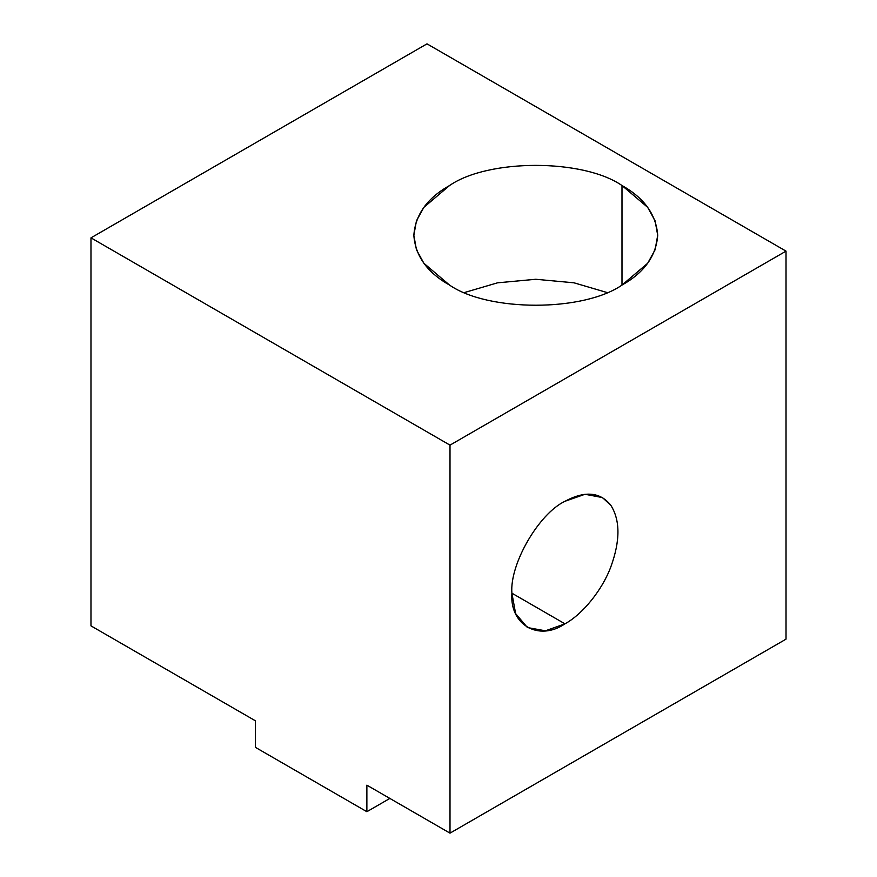 <?xml version="1.0" encoding="UTF-8"?>
<svg xmlns="http://www.w3.org/2000/svg" width="877" height="877" viewBox="0 0 877 877"><rect width="100%" height="100%" fill="white"/><g stroke="black" fill="none" stroke-linecap="round" stroke-linejoin="round"><path stroke-width="1.32" d="M449.55 285.08C488.357 311.938 583.183 311.938 621.99 285.08L647.675 263.264L655.119 249.726L657.706 235.299L655.119 220.872L647.675 207.345L621.99 185.529L621.99 285.08L621.99 185.529C583.183 158.671 488.357 158.671 449.55 185.529L423.876 207.345L416.432 220.872L413.845 235.299L416.432 249.726L423.876 263.264L449.55 285.08C427.252 272.55 415.347 255.952 413.845 235.299C415.347 214.646 427.252 198.059 449.55 185.529C488.357 158.671 583.183 158.671 621.99 185.529C644.288 198.059 656.193 214.646 657.706 235.299C656.193 255.952 644.288 272.55 621.99 285.08C583.183 311.938 488.357 311.938 449.55 285.08M564.952 501.293C538.708 513.714 509.526 564.251 511.894 593.192L515.621 613.593L527.439 627.548L545.428 630.804L564.952 623.832L511.894 593.192L564.952 623.832C582.81 614.119 602.422 589.717 610.907 566.663C620.28 540.824 620.28 520.401 610.907 505.404L602.466 497.577L585.003 494.266L564.952 501.293C584.959 490.572 600.274 491.942 610.907 505.404C620.28 520.401 620.28 540.824 610.907 566.663C602.422 589.717 582.81 614.119 564.952 623.832C538.708 641.723 509.526 624.873 511.894 593.192C509.526 564.251 538.708 513.714 564.952 501.293M464.657 292.479L497.522 282.822L535.77 279.27L574.029 282.822L606.895 292.479L574.029 282.822L535.77 279.27L497.522 282.822L464.657 292.479M90.978 625.871L90.978 237.853L427 43.85L90.978 237.853L450 445.132L450 833.15L366.871 785.156L366.871 811.707L255.448 747.379L255.448 720.828L90.978 625.871L255.448 720.828L255.448 747.379L366.871 811.707L389.859 798.432L366.871 811.707L366.871 785.156L450 833.15L786.022 639.147L450 833.15L450 445.132L786.022 251.129L450 445.132L90.978 237.853L90.978 625.871M786.022 639.147L786.022 251.129L427 43.85L786.022 251.129L786.022 639.147"/></g></svg>
